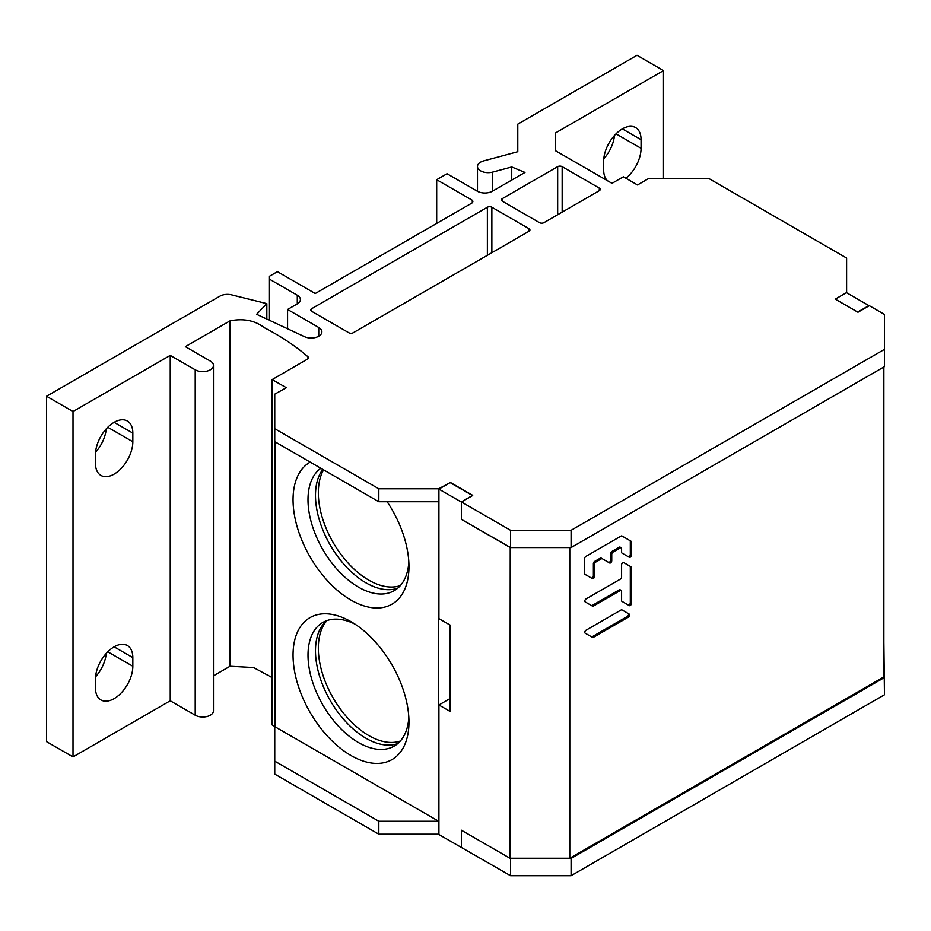 <?xml version="1.0" encoding="UTF-8"?>
<svg xmlns="http://www.w3.org/2000/svg" width="931" height="931" viewBox="0 0 931 931"><rect width="100%" height="100%" fill="white"/><g stroke="black" fill="none" stroke-linecap="round" stroke-linejoin="round"><path stroke-width="1.4" d="M323.604 469.852A71.384 41.22 -120 0 0 318.344 492.72A71.384 41.22 -120 0 0 346.949 561.777A71.384 41.22 -120 0 0 400.342 585.587M326.956 620.558A71.384 41.22 -120 0 0 318.344 648.151A71.384 41.22 -120 0 0 346.949 717.207A71.384 41.22 -120 0 0 400.342 741.018M170.233 700.787L195.207 715.206A10.707 6.18 0 0 0 206.868 716.544A10.707 6.18 0 0 0 213.467 710.842L213.467 365.429A10.707 6.18 180 0 1 206.868 371.143A10.707 6.18 180 0 1 195.207 369.805L170.233 355.386L170.233 700.787L73.002 756.915L46.55 741.646L46.55 396.245L73.002 411.514L170.233 355.386M213.467 675.825L230.038 666.247L253.593 667.539L272.155 677.617M213.467 365.429A10.707 6.18 180 0 0 210.336 361.065L185.362 346.646L230.038 320.846C243.596 318.181 255.059 320.485 264.439 327.77C281.162 336.44 295.674 346.111 307.963 356.782A3.177 1.827 0 0 1 308.51 357.807A3.177 1.827 0 0 1 307.579 359.098L272.155 379.557L272.155 724.958L274.948 726.564M449.999 482.7L438.652 488.787L438.652 821.235L378.824 821.235L378.824 834.188L274.75 774.103L274.75 726.611L438.652 821.235L438.92 834.036M378.824 834.188L438.652 834.188M510.235 547.381L509.955 858.242L461.357 830.184L461.357 847.454L510.549 875.699L571.087 875.699L884.45 694.782L883.868 642.215M555.248 133.098L555.248 150.578L555.248 133.098L663.5 70.593L663.5 178.403M625.911 178.263A26.44 15.268 120 0 0 641.063 148.308L641.063 139.673A26.44 15.268 120 0 0 635.594 127.57A26.44 15.268 120 0 0 615.216 134.658A26.44 15.268 120 0 0 603.672 161.261L603.672 169.896A26.44 15.268 120 0 0 607.408 180.695M611.155 182.848A26.44 15.268 120 0 0 612.389 183.116M449.999 482.235L472.704 495.339L461.357 501.89L510.549 530.298L571.087 530.298L884.45 349.369L884.45 314.422L869.31 305.682L857.963 312.234L835.258 299.13L846.605 292.578L846.605 258.038L708.677 178.403L648.86 178.403L637.502 184.955L623.363 176.785L612.004 183.337L555.248 150.578M884.45 677.512L571.087 858.429L571.087 875.699M571.087 858.429L510.549 858.429L510.549 875.699M510.549 530.298L510.549 547.568L461.357 519.323L461.357 502.053L438.92 489.101L450.139 482.619L472.564 495.571L461.357 502.053M510.549 547.568L571.087 547.568L884.45 366.639L884.45 349.369M397.712 743.601A71.384 41.22 60 0 1 365.964 738.248A71.384 41.22 60 0 1 320.404 678.757A71.384 41.22 60 0 1 326.723 620.64M397.712 588.171A71.384 41.22 60 0 1 365.964 582.818A71.384 41.22 60 0 1 321.975 527.737A71.384 41.22 60 0 1 322.801 469.399M438.652 488.787L378.824 488.787L274.75 428.702L274.75 394.162L286.306 387.715L272.155 379.557M378.824 488.787L378.824 501.739L438.652 501.739M663.5 70.593L637.013 55.301L517.787 124.137L517.787 151.695L483.666 160.877A10.707 6.18 180 0 0 477.487 166.474A10.707 6.18 180 0 0 480.629 170.85A10.707 6.18 180 0 0 492.72 172.072L511.736 166.963L524.979 172.421L492.429 191.204A10.707 6.18 0 0 1 477.3 191.204L447.031 173.725L436.686 179.695L472.285 200.246A4.294 2.479 0 0 1 472.855 201.48A4.294 2.479 0 0 1 471.598 203.237L315.248 293.509L277.403 271.666L269.082 276.46L269.082 278.951L297.292 295.232A10.578 6.11 0 0 1 300.399 299.549A10.578 6.11 0 0 1 297.292 303.867L287.574 309.476L318.751 327.479A10.707 6.18 0 0 1 321.882 331.855A10.707 6.18 0 0 1 315.795 337.429A10.707 6.18 0 0 1 304.449 336.65L256.619 314.294L266.825 303.622L231.679 294.871A10.707 6.18 180 0 0 219.879 296.174L46.55 396.245M311.641 311.291L348.776 332.728A3.177 1.827 0 0 0 353.268 332.728L528.994 231.272A3.177 1.827 0 0 0 529.925 229.969A3.177 1.827 0 0 0 528.994 228.677L491.859 207.241A3.177 1.827 0 0 0 487.379 207.241L311.641 308.696A3.177 1.827 0 0 0 310.71 309.988A3.177 1.827 0 0 0 311.641 311.291L311.641 308.696M599.296 188.097L562.161 166.649A3.177 1.827 0 0 0 557.669 166.649L502.333 198.606A3.177 1.827 0 0 0 501.402 199.897A3.177 1.827 0 0 0 502.333 201.189L539.468 222.637A3.177 1.827 0 0 0 543.96 222.637L599.296 190.68A3.177 1.827 0 0 0 600.227 189.389A3.177 1.827 0 0 0 599.296 188.097L599.296 190.68M571.087 530.298L571.087 547.568M378.824 501.739L274.75 441.655L274.75 428.702M274.948 441.771L274.948 726.727M350.999 621.675A81.963 47.318 -120 0 0 293.044 655.145A81.963 47.318 -120 0 0 350.999 755.518A81.963 47.318 -120 0 0 408.965 722.06A81.963 47.318 -120 0 0 351.01 621.675A81.963 47.318 -120 0 0 350.999 621.675L350.999 621.675M310.174 462.102A81.963 47.318 -120 0 0 297.42 527.726A81.963 47.318 -120 0 0 350.999 600.088A81.963 47.318 -120 0 0 408.965 566.63A81.963 47.318 -120 0 0 387.156 501.739M378.824 821.235L274.75 761.151M307.963 356.782L307.963 358.831M354.874 624.061A71.384 41.22 -120 0 0 322.789 622.467A71.384 41.22 -120 0 0 311.85 679.665A71.384 41.22 -120 0 0 358.482 742.566A71.384 41.22 -120 0 0 394.174 746.103A71.384 41.22 -120 0 0 408.825 717.522M320.858 468.27A71.384 41.22 -120 0 0 312.397 526.05A71.384 41.22 -120 0 0 358.482 587.135A71.384 41.22 -120 0 0 394.174 590.673A71.384 41.22 -120 0 0 408.825 562.091M73.002 411.514L73.002 756.915M132.83 441.736L132.83 433.101A26.44 15.268 120 0 0 127.349 420.998A26.44 15.268 120 0 0 106.984 428.085A26.44 15.268 120 0 0 95.439 454.689L95.439 463.324A26.44 15.268 120 0 0 100.909 475.427A26.44 15.268 120 0 0 121.286 468.351A26.44 15.268 120 0 0 132.83 441.736L107.775 427.271M95.439 679.199L95.439 687.834A26.44 15.268 120 0 0 100.909 699.937A26.44 15.268 120 0 0 121.286 692.862A26.44 15.268 120 0 0 132.83 666.247L132.83 657.612A26.44 15.268 120 0 0 127.349 645.509A26.44 15.268 120 0 0 106.984 652.596A26.44 15.268 120 0 0 95.439 679.199M106.262 428.854A26.44 15.268 -60 0 1 95.544 452.303M106.262 653.364A26.44 15.268 -60 0 1 95.544 676.814M266.825 303.622L266.825 319.065M287.574 309.476L287.574 328.759M269.082 278.951L269.082 320.124M472.285 202.725L472.285 200.246M436.686 179.695L436.686 223.393M511.736 166.963L511.736 180.067M614.46 135.472A26.44 15.268 -60 0 1 603.788 158.805M835.258 299.13L846.477 292.648L868.914 305.601L857.695 312.083L835.258 299.13M509.955 858.242L569.784 858.242L569.784 547.568M883.868 366.977L883.868 676.907L569.784 858.242M461.357 847.454L438.92 834.502L438.92 704.976L450.139 711.447L450.139 625.097L438.92 618.626L438.92 489.101M509.955 547.381L461.357 519.323M593.419 637.328L628.472 617.078A1.746 1.001 120 0 0 629.612 615.554A1.746 1.001 120 0 0 629.344 614.157L621.955 609.886A1.746 1.001 120 0 0 621.082 609.98L586.03 630.217A1.746 1.001 120 0 0 584.889 631.753A1.746 1.001 120 0 0 585.157 633.15L592.547 637.409A1.746 1.001 120 0 0 593.419 637.328L592.291 636.676L627.343 616.438A1.746 1.001 -60 0 0 628.483 614.902A1.746 1.001 -60 0 0 628.216 613.506L621.955 609.886M586.03 598.947A1.746 1.001 120 0 0 584.889 600.483A1.746 1.001 120 0 0 585.157 601.88L592.547 606.139A1.746 1.001 120 0 0 593.419 606.058L620.36 590.498A1.746 1.001 -60 0 1 621.233 590.405A1.746 1.001 -60 0 1 621.594 591.208L621.594 600.565A1.746 1.001 120 0 0 621.955 601.368L629.344 605.627A1.746 1.001 120 0 0 630.683 605.162A1.746 1.001 120 0 0 631.439 603.404L631.439 567.631A1.746 1.001 120 0 0 631.078 566.839L623.7 562.568A1.746 1.001 120 0 0 622.35 563.034A1.746 1.001 120 0 0 621.594 564.791L621.594 576.987A1.746 1.001 -60 0 1 620.36 579.129L586.03 598.947M631.439 555.085L631.439 542.051A1.746 1.001 120 0 0 631.078 541.248L621.955 535.977A1.746 1.001 120 0 0 621.082 536.07L585.902 556.377A1.746 1.001 120 0 0 584.668 558.519L584.668 573.554A1.746 1.001 120 0 0 585.029 574.357L592.419 578.616A1.746 1.001 120 0 0 593.757 578.151A1.746 1.001 120 0 0 594.513 576.405L594.513 564.198A1.746 1.001 -60 0 1 595.747 562.068L601.391 558.809A1.746 1.001 -60 0 1 602.264 558.716L609.642 562.987A1.746 1.001 120 0 0 610.992 562.522A1.746 1.001 120 0 0 611.748 560.765L611.748 554.248A1.746 1.001 -60 0 1 612.982 552.118L620.36 547.859A1.746 1.001 -60 0 1 621.233 547.765A1.746 1.001 -60 0 1 621.594 548.568L621.594 552.234A1.746 1.001 120 0 0 621.955 553.037L629.344 557.297A1.746 1.001 120 0 0 630.683 556.831A1.746 1.001 120 0 0 631.439 555.085L630.31 554.434A1.746 1.001 -60 0 1 629.554 556.179A1.746 1.001 -60 0 1 628.216 556.657M450.139 698.494L438.92 704.976M623.689 562.568L629.95 566.188A1.746 1.001 -60 0 1 630.31 566.979L630.31 602.753A1.746 1.001 -60 0 1 629.554 604.51A1.746 1.001 -60 0 1 628.216 604.975M602.264 558.716L601.135 558.065A1.746 1.001 120 0 0 600.262 558.158L594.618 561.416A1.746 1.001 120 0 0 593.384 563.546L593.384 575.754A1.746 1.001 -60 0 1 592.628 577.499A1.746 1.001 -60 0 1 591.29 577.976M621.955 535.977L629.95 540.597A1.746 1.001 -60 0 1 630.31 541.4L630.31 554.434M592.291 636.676A1.746 1.001 -60 0 1 591.418 636.757M621.233 590.405L620.104 589.754A1.746 1.001 120 0 0 619.231 589.847L592.291 605.406A1.746 1.001 -60 0 1 591.418 605.487M621.233 547.765L620.104 547.114A1.746 1.001 120 0 0 619.231 547.207L611.853 551.466A1.746 1.001 120 0 0 610.62 553.596L610.62 560.113A1.746 1.001 -60 0 1 609.863 561.87A1.746 1.001 -60 0 1 608.525 562.336M195.207 715.206L195.207 369.805M230.038 666.247L230.038 320.846M318.751 336.219L318.751 327.479M297.292 303.867L297.292 295.232M492.72 172.072L492.72 191.041M616.008 133.843L641.063 148.308M641.063 139.673L622.374 128.885M132.83 433.101L114.129 422.313M107.775 651.781L132.83 666.247M132.83 657.612L114.129 646.824M528.994 231.272L528.994 228.677M491.859 207.241L491.859 252.708M487.379 255.292L487.379 207.241M562.161 166.649L562.161 212.128M557.669 214.712L557.669 166.649M502.333 198.606L502.333 201.189M628.472 617.078L627.343 616.438M631.439 567.631L630.31 566.979M630.31 602.753L631.439 603.404M620.36 590.498L619.231 589.847M592.291 605.406L593.419 606.058M631.439 542.051L630.31 541.4M620.36 547.859L619.231 547.207M611.853 551.466L612.982 552.118M611.748 554.248L610.62 553.596M610.62 560.113L611.748 560.765M601.391 558.809L600.262 558.158M594.618 561.416L595.747 562.068M594.513 564.198L593.384 563.546M593.384 575.754L594.513 576.405M477.487 166.474L477.487 191.321"/></g></svg>
